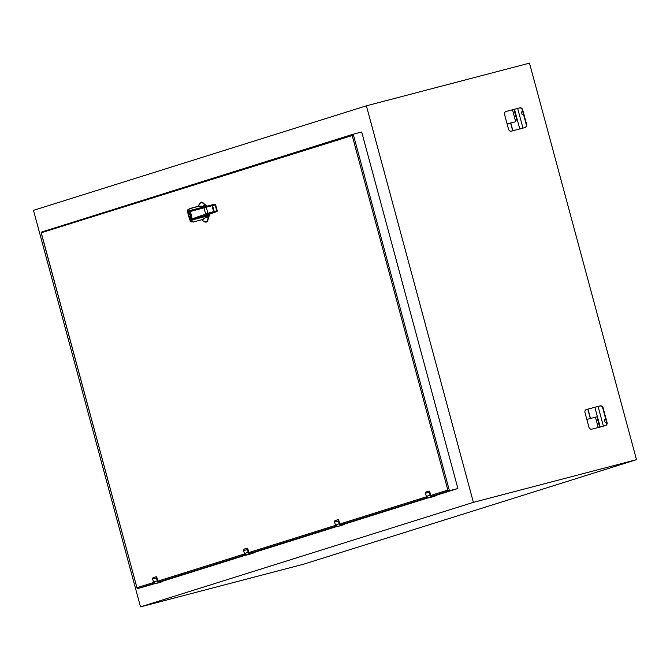 <?xml version="1.0" encoding="UTF-8"?>
<svg xmlns="http://www.w3.org/2000/svg" width="670" height="670" viewBox="0 0 670 670"><rect width="100%" height="100%" fill="white"/><g stroke="black" fill="none" stroke-linecap="round" stroke-linejoin="round"><path stroke-width="1" d="M507.081 123.85L514.736 122.007A1.273 0.502 75.3 0 1 514.728 122.015A1.273 0.502 75.3 0 1 514.719 122.015L513.798 122.258A1.273 0.502 -104.7 0 0 513.798 122.258A1.273 0.502 -104.7 0 1 513.53 122.183M507.09 123.866L514.728 122.015M586.828 419.403L596.911 416.799L599.692 427.108M606.601 422.376L605.169 422.536L604.474 419.973L605.797 419.42L604.533 419.772M523.53 114.495L522.097 114.662L521.528 111.857M457.886 488.505L361.691 131.99L353.224 134.201L41.574 232.054L41.356 233.143L137.048 588.109L41.172 232.783L352.194 135.549L353.224 134.201L449.419 490.716L457.886 488.505L435.952 495.39M153.606 582.481L137.023 587.691L137.811 588.562L155.03 583.595M163.053 581.074L245.999 555.036M254.014 552.516L336.96 526.469M344.983 523.957L427.929 497.911M430.735 495.465L447.853 490.097L449.419 490.716L431.781 496.261M162.349 581.024L159.401 581.794L162.349 581.024L163.044 581.016L162.517 581.426L162.785 580.932L159.502 581.928L157.685 580.764L156.211 576.694L153.087 577.674L152.609 578.846L153.07 577.674M156.185 576.702L153.003 577.766M163.044 581.016L162.517 581.585L163.044 581.016M162.919 581.15L162.282 581.677A2.554 2.345 72.6 0 0 162.517 581.585M157.685 580.764L156.345 576.811M155.809 583.57L158.43 582.883L155.809 583.57L153.464 582.071A2.043 1.876 72.6 0 0 155.809 583.57L159.577 582.222L157.408 580.84L156.102 576.795M247.062 548.236L244.047 549.107L243.57 550.288A2.554 2.345 72.6 0 0 243.662 550.656L244.433 553.512L248.185 552.331L247.414 549.484A2.554 2.345 -107.4 0 1 247.339 549.099L247.062 548.236L243.972 549.207M253.31 552.465L250.371 553.236L253.31 552.465L254.005 552.448L253.486 552.867L253.754 552.365L250.463 553.361L248.645 552.206L247.305 548.253M249.391 554.316L249.491 554.291A2.554 2.345 72.6 0 1 249.391 554.316L246.769 555.003L244.416 553.512A2.043 1.876 72.6 0 0 246.769 555.003L253.151 553.144A2.554 2.345 72.6 0 0 253.252 553.11L253.888 552.591M248.645 552.206L247.171 548.135M248.377 552.273L250.547 553.663L253.168 552.976L250.53 553.83A2.043 1.876 -107.4 0 1 248.185 552.331L247.607 549.425L243.662 550.656M338.032 519.677L335.017 520.548L334.539 521.721A2.554 2.345 72.6 0 0 334.623 522.097L335.394 524.945L339.154 523.773L338.384 520.917A2.554 2.345 -107.4 0 1 338.308 520.54L338.032 519.677L334.933 520.649M344.279 523.906L341.332 524.677L344.447 524.3L344.723 523.806L341.432 524.803L339.615 523.647L338.275 519.694M344.975 523.89L344.455 524.459L344.975 523.89M344.857 524.032L344.213 524.551A2.554 2.345 72.6 0 0 344.455 524.459M339.615 523.647L338.827 520.423M337.739 526.444L340.36 525.757L337.739 526.444L335.385 524.953A2.043 1.876 72.6 0 0 337.739 526.444L341.491 525.263A2.043 1.876 -107.4 0 1 339.154 523.773L341.516 525.096L344.112 524.577A2.554 2.345 72.6 0 0 344.213 524.551L340.46 525.732A2.554 2.345 72.6 0 0 340.561 525.699M435.249 495.339L432.301 496.11L435.249 495.339L435.944 495.331L435.416 495.741L435.684 495.247L432.401 496.244L430.584 495.08L429.11 491.01L425.986 491.989L425.509 493.162L425.969 491.989M429.085 491.018L425.902 492.081M435.944 495.331L435.416 495.901L435.944 495.331M435.818 495.465L435.182 495.993A2.554 2.345 72.6 0 0 435.416 495.901M430.584 495.08L429.244 491.127M428.708 497.885L431.329 497.199L428.708 497.885L426.363 496.386A2.043 1.876 72.6 0 0 428.708 497.885L432.477 496.537L430.307 495.155L429.001 491.11M210.246 213.579L206.544 221.979M201.369 202.206L207.449 206.092M206.528 205.899L205.807 206.092L205.28 205.43L205.171 206.36L203.605 205.581L205.012 205.531M200.313 202.692A10.243 4.07 75.3 0 1 201.084 202.248A10.243 4.07 75.3 0 1 205.204 205.288L205.858 205.28M208.956 216.77L206.863 217.658L208.152 216.36L208.077 217.088A10.125 4.02 75.3 0 1 204.048 221.502L206.268 222.072A10.243 4.07 75.3 0 1 205.38 222.072M208.094 216.963L209.844 215.212M205.204 205.288L204.936 205.439A10.125 4.02 75.3 0 0 199.425 203.839L201.645 202.106M208.278 216.335L207.809 216.142L208.278 216.335M208.672 215.355L209.09 213.73M208.069 215.949L203.018 219.417L193.069 222.021L203.018 219.417M189.987 208.479L188.069 209.735L189.995 210.497L189.593 211.745L187.257 210.891L187.751 209.852L189.987 208.479L198.898 206.142L205.489 206.377M204.023 206.209L203.605 205.581L205.171 206.36M207.809 216.142L206.863 217.658L206.904 216.871M191.888 218.529L190.23 220.656L191.21 221.209L192.524 219.894A12.052 4.79 75.3 0 1 193.329 219.366L203.471 216.712L204.744 215.388L204.509 216.653L203.588 216M201.561 208.027L202.214 207.474M200.941 216.485L200.606 217.247L208.68 215.455M202.658 216.335L203.462 216.041M209.007 214.031A3.216 1.273 75.3 0 1 208.554 215.589A12.052 4.79 -104.7 0 0 208.404 215.74L192.524 219.894L191.469 219.417M191.452 219.191L190.23 220.656L190.355 221.301L191.31 221.728L191.21 221.209M190.355 221.301L193.069 222.021M207.013 216.619L203.864 218.554M188.069 209.735L187.65 211.117L188.228 210.145M189.484 208.739L188.881 209.618L189.484 208.739L199.442 206.134M205.271 206.226L205.866 206.343A12.052 4.79 -104.7 0 0 206.067 206.377L201.075 207.826M200.64 217.063L216.418 211.745M216.326 211.293L216.284 211.795L216.326 211.293L216.284 211.795L193.329 219.366A0.804 0.737 -109.9 0 1 192.399 218.772L191.536 219.333L191.662 215.028L189.417 211.469L190.422 211.444A0.804 0.737 -104.9 0 1 190.933 210.481L190.925 210.481A12.052 4.79 75.3 0 1 189.995 210.497L206 206.368M189.317 211.444L187.65 211.117L189.459 211.686M208.27 214.031L207.767 213.32L192.399 218.772M216.653 211.661L216.712 211.645A0.804 0.804 0 0 0 217.214 210.673L216.653 211.661L216.745 210.79L214.182 211.46L214.09 212.331L213.588 211.62L207.767 213.32L206.209 206.419L190.933 210.481L204.501 206.863L203.998 207.834L211.996 205.715L212.08 204.869L212.591 205.556L215.145 204.886L214.643 204.199L215.623 204.769A0.804 0.804 0 0 0 214.651 204.199L204.501 206.871M210.397 213.521L210.698 212.951L210.397 213.521M189.644 211.762L187.717 211.167M193.756 222.03L190.908 221.787L190.012 221.108L191.545 219.04C192.156 216.309 191.503 213.881 189.593 211.745L190.188 212.03M190.263 217.926L191.452 215.112L189.066 213.353M188.789 214.04L188.094 211.452M190.439 220.145L189.727 217.516M190.163 220.263L190.339 219.777L189.752 219.969L190.381 219.743M187.818 211.553L187.608 212.013L188.245 211.829M211.996 205.715L212.591 205.556L214.182 211.46L213.588 211.62L211.996 205.715M215.556 204.794L217.147 210.69M190.808 215.288L190.029 217.809L188.957 215.874L188.923 213.571L190.808 215.288M188.672 213.588L188.773 214.81M189.317 216.846L189.861 218.001M190.305 218.562L190.029 218.973L190.062 218.286M188.706 213.236L188.32 212.65L188.773 212.859M190.029 218.973L189.752 219.969M187.608 212.013L188.412 211.862M188.036 212.281L189.97 219.45M473.397 502.349L140.499 606.869L33.5 210.33L366.398 105.81L473.397 502.349L636.5 459.67L303.602 564.19L140.499 606.869M366.398 105.81L529.501 63.131L636.5 459.67M508.547 129.26L504.56 114.486A2.554 2.345 -107.4 0 1 506.16 111.429L519.753 107.87A2.554 2.345 -107.4 0 1 522.675 109.746L526.67 124.52A2.554 2.345 -107.4 0 1 525.062 127.576L511.478 131.136A2.554 2.345 -107.4 0 1 508.547 129.26M588.955 427.284L584.969 412.502A2.554 2.345 -107.4 0 1 586.568 409.454L600.161 405.894A2.554 2.345 -107.4 0 1 603.092 407.762L607.079 422.544A2.554 2.345 -107.4 0 1 605.479 425.601L591.886 429.152A2.554 2.345 -107.4 0 1 588.955 427.284M505.875 111.522L519.351 107.996A2.554 2.345 -107.4 0 1 522.273 109.872L526.268 124.645A2.554 2.345 -107.4 0 1 524.945 127.61M586.292 409.546L599.759 406.02A2.554 2.345 -107.4 0 1 602.69 407.888L606.677 422.67A2.554 2.345 -107.4 0 1 605.353 425.626M515.691 121.597L512.5 109.788M598.226 427.493L595.437 417.159M590.505 418.449L587.984 409.102M512.885 130.759L510.766 122.903M514.468 109.277L519.778 128.958M594.876 407.301L600.186 426.983M517.667 108.439L522.977 128.121M598.076 406.464L603.385 426.145M41.615 232.038L353.14 134.226M427.293 497.668L340.812 524.819M336.332 526.226L249.843 553.378M245.362 554.785L158.882 581.945M154.393 583.352L137.811 588.562M157.835 581.15L244.575 553.923M248.804 552.591L335.536 525.355M339.774 524.032L426.505 496.797M447.853 490.097L352.194 135.549M156.906 577.54L157.777 580.748M158.43 582.883L158.53 582.85A2.554 2.345 72.6 0 1 158.43 582.883L162.182 581.702L159.561 582.389A2.043 1.876 -107.4 0 1 157.215 580.89L156.445 578.043A2.554 2.345 -107.4 0 1 156.37 577.657M152.618 578.838A2.554 2.345 72.6 0 0 152.693 579.223L153.464 582.071L157.408 580.84M159.577 582.222L162.182 581.702A2.554 2.345 72.6 0 0 162.282 581.677L158.53 582.85A2.554 2.345 72.6 0 0 158.623 582.816M156.646 577.984L152.609 578.846M246.769 555.003L250.547 553.663M253.486 553.026A2.554 2.345 72.6 0 1 253.252 553.11L249.491 554.291A2.554 2.345 72.6 0 0 249.592 554.257M338.141 519.568L339.69 523.63M340.36 525.757A2.554 2.345 72.6 0 0 340.46 525.732L344.112 524.577L341.516 525.096M339.347 523.714L338.308 520.54M338.576 520.866L334.623 522.097L335.008 520.548M429.805 491.855L430.676 495.063M431.329 497.199L431.43 497.165A2.554 2.345 72.6 0 1 431.329 497.199L435.081 496.018L432.46 496.705A2.043 1.876 -107.4 0 1 430.115 495.205L429.344 492.358A2.554 2.345 -107.4 0 1 429.269 491.981M425.517 493.154A2.554 2.345 72.6 0 0 425.592 493.539L426.363 496.386L430.307 495.155M432.477 496.537L435.081 496.018A2.554 2.345 72.6 0 0 435.182 495.993L431.43 497.165A2.554 2.345 72.6 0 0 431.522 497.132M429.545 492.308L425.509 493.162M209.534 213.839A3.216 1.273 75.3 0 1 209.132 215.405L208.805 215.338M207.373 206.075L206.661 206.26A3.216 1.273 75.3 0 1 206.737 206.276M205.849 206.1L206.519 206.335M208.387 217.08A10.243 4.07 75.3 0 1 206.268 222.072L206.837 221.929M208.01 215.765L209.208 215.849M203.42 219.015A7.094 2.814 75.3 0 1 202.156 219.827M198.596 206.226A7.094 2.814 75.3 0 1 199.962 206.243M207.96 216.184L208.512 215.631M190.448 220.196L190.23 220.656L190.448 220.196M200.606 217.247L200.908 216.661M206.578 214.559L205.648 213.973L203.998 207.834L190.422 211.444M216.712 211.645L211.083 213.311L211.117 212.809L211.075 213.311L200.305 217.206L200.481 216.703M214.643 204.199L206.209 206.419M216.745 210.79L215.145 204.886L215.623 204.769L217.214 210.673L216.745 210.79M190.104 219.124L190.531 218.998M188.312 212.482L188.739 212.365M513.974 109.403L517.165 121.236M590.312 418.499L587.783 409.152M512.684 130.817L510.565 122.953M153.447 582.079L152.685 579.223M247.875 548.981L248.738 552.181M244.416 553.512L243.57 550.288L244.039 549.115M335.385 524.953L334.615 522.106M426.346 496.395L425.584 493.539M201.838 219.911L204.048 221.502M198.278 206.31L199.425 203.839M209.107 213.764L208.621 215.556L207.005 216.82M206.268 206.402L200.59 206.368M190.029 217.809L190.523 218.16M188.923 213.571L189.174 213.027M187.985 211.343L187.6 212.072L189.719 219.902L190.397 220.388"/></g></svg>
